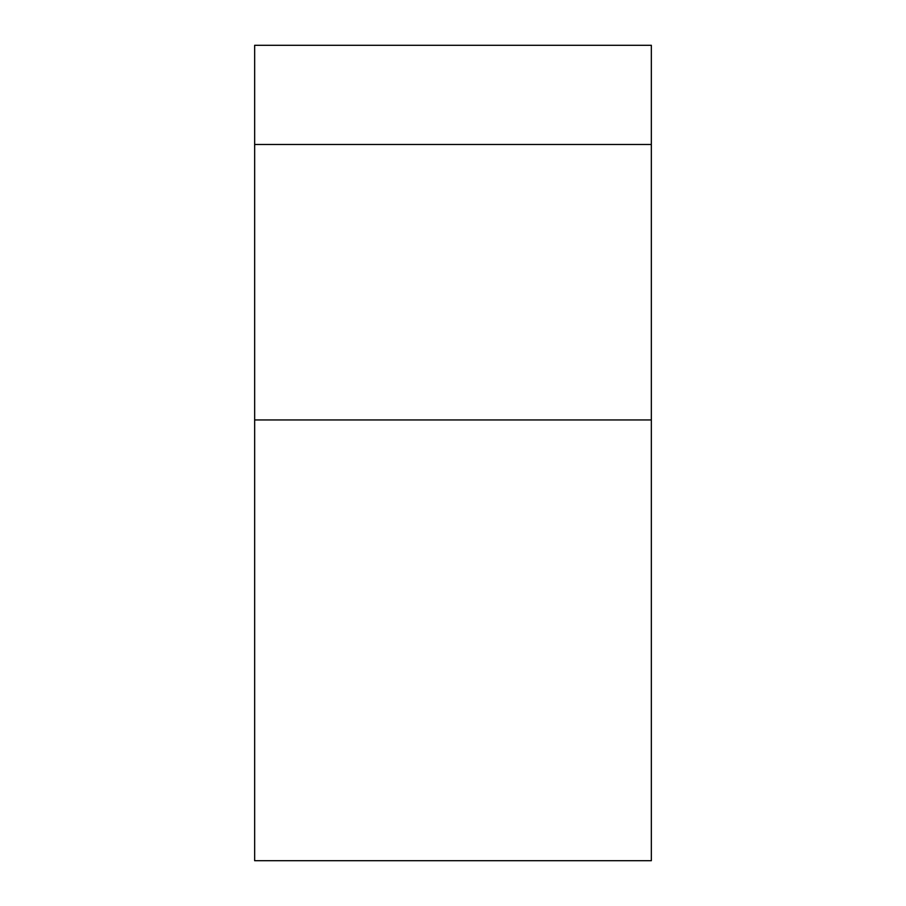 <?xml version="1.0" encoding="UTF-8"?>
<svg xmlns="http://www.w3.org/2000/svg" width="906" height="906" viewBox="0 0 906 906"><rect width="100%" height="100%" fill="white"/><g stroke="black" fill="none" stroke-linecap="round" stroke-linejoin="round"><path stroke-width="1.36" d="M651.346 45.3L254.654 45.3L651.346 45.3L651.346 144.473L254.654 144.473L254.654 45.3L254.654 144.473L651.346 144.473L651.346 419.942L254.654 419.942L254.654 144.473L254.654 419.942L651.346 419.942L651.346 860.7L254.654 860.7L651.346 860.7L651.346 45.3M254.654 860.7L254.654 419.942L254.654 860.7"/></g></svg>
